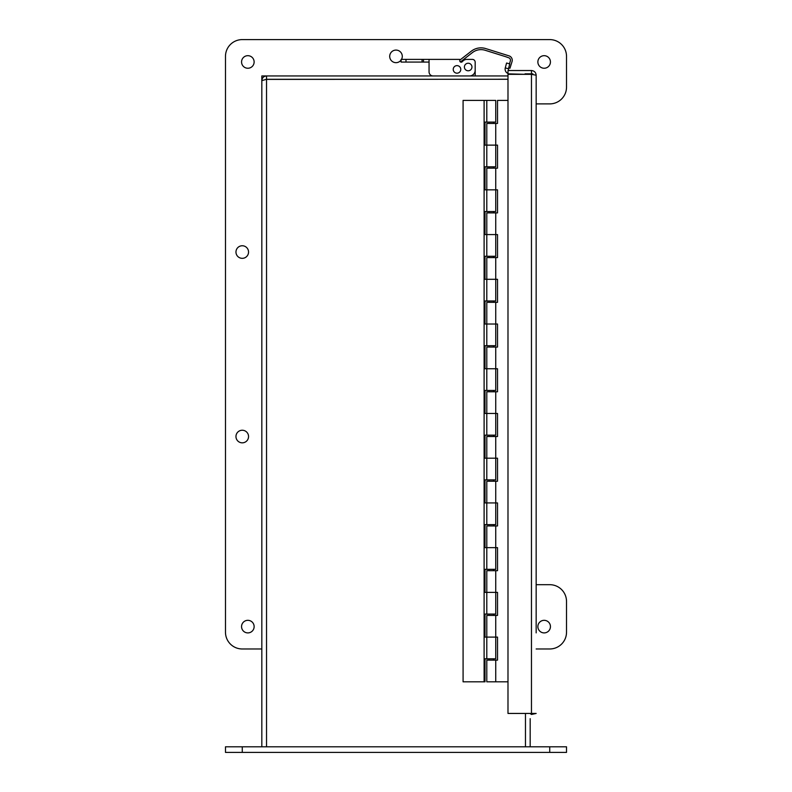<?xml version="1.0" encoding="UTF-8"?>
<svg xmlns="http://www.w3.org/2000/svg" width="792" height="792" viewBox="0 0 792 792"><rect width="100%" height="100%" fill="white"/><g stroke="black" fill="none" stroke-linecap="round" stroke-linejoin="round"><path stroke-width="1.19" d="M530.175 718.898A4.702 3.326 180 0 0 530.185 718.671L530.175 746.807M507.989 75.943L266.538 75.943C263.677 76.22 262.112 77.794 261.825 80.645L266.538 79.279L507.989 79.279M265.924 79.398L507.989 79.249M261.825 746.807L261.825 80.645M266.538 79.249L266.538 75.943L261.825 75.943L261.825 612.632M505.266 67.914L508.464 68.765L509.771 63.895L506.573 63.033L505.266 67.914A4.702 4.702 0 0 0 507.989 73.468M508.464 68.765A1.396 1.396 0 0 0 509.81 70.528M525.027 74.329L507.989 73.834L507.989 70.528L531.462 70.528C534.313 70.815 535.887 72.379 536.164 75.23L536.164 632.877M531.462 73.834L531.462 70.528M530.185 713.572L531.462 714.473L536.164 713.443L507.989 713.443L507.989 74.329L531.462 74.329L536.164 75.23M531.462 714.473L531.462 74.329M507.989 100.406L497.524 100.406L497.524 123.433L495.733 123.433L495.733 145.124L486.793 145.124L497.524 145.124L497.524 168.161L495.733 168.161L495.733 189.852L486.793 189.852L497.524 189.852L497.524 212.89L495.733 212.89L495.733 234.581L486.793 234.581L497.524 234.581L497.524 257.608L495.733 257.608L495.733 279.299L486.793 279.299L497.524 279.299L497.524 302.336L495.733 302.336L495.733 324.027L486.793 324.027L497.524 324.027L497.524 347.064L495.733 347.064L495.733 368.755L486.793 368.755L497.524 368.755L497.524 391.783L495.733 391.783L495.733 413.474L486.793 413.474L497.524 413.474L497.524 436.511L495.733 436.511L495.733 458.202L486.793 458.202L497.524 458.202L497.524 481.239L495.733 481.239L495.733 502.93L486.793 502.93L497.524 502.93L497.524 525.957L495.733 525.957L495.733 547.648L486.793 547.648L497.524 547.648L497.524 570.686L495.733 570.686L495.733 592.376L486.793 592.376L497.524 592.376L497.524 615.404L495.733 615.404L495.733 637.105L486.793 637.105L497.524 637.105L497.524 660.132L486.793 660.132L486.793 681.823L507.989 681.823M495.733 615.404L486.793 615.404L486.793 637.105L485.001 637.105L485.001 614.067L495.733 614.067L495.733 592.376M495.733 570.686L486.793 570.686L486.793 592.376L485.001 592.376L485.001 569.339L495.733 569.339L495.733 547.648M495.733 525.957L486.793 525.957L486.793 547.648L485.001 547.648L485.001 524.621L495.733 524.621L495.733 502.93M495.733 481.239L486.793 481.239L486.793 502.93L485.001 502.93L485.001 479.893L495.733 479.893L495.733 458.202M495.733 436.511L486.793 436.511L486.793 458.202L485.001 458.202L485.001 435.164L495.733 435.164L495.733 413.474M495.733 391.783L486.793 391.783L486.793 413.474L485.001 413.474L485.001 390.446L495.733 390.446L495.733 368.755M495.733 347.064L486.793 347.064L486.793 368.755L485.001 368.755L485.001 345.718L495.733 345.718L495.733 324.027M495.733 302.336L486.793 302.336L486.793 324.027L485.001 324.027L485.001 300.99L495.733 300.99L495.733 279.299M495.733 257.608L486.793 257.608L486.793 279.299L485.001 279.299L485.001 256.271L495.733 256.271L495.733 234.581M495.733 212.89L486.793 212.89L486.793 234.581L485.001 234.581L485.001 211.543L495.733 211.543L495.733 189.852M495.733 168.161L486.793 168.161L486.793 189.852L485.001 189.852L485.001 166.815L495.733 166.815L495.733 145.124M495.733 123.433L486.793 123.433L486.793 145.124L485.001 145.124L485.001 122.097L495.733 122.097L495.733 100.406L463.082 100.406L463.082 681.823L485.001 681.823L485.001 658.796L495.733 658.796L495.733 637.105M484.11 681.823L484.11 100.406M469.587 75.943A5.594 5.594 0 0 0 475.17 70.349L475.17 62.182A2.792 2.792 0 0 0 472.378 59.39L466.884 59.39A5.594 5.594 0 0 0 462.934 61.024L462.182 61.776A1.396 1.396 0 0 1 460.409 61.944L472.408 52.589A13.979 13.979 0 0 1 485.169 50.272L505.821 56.737A2.792 2.792 0 0 1 506.058 56.816L509.355 58.014A2.792 2.792 0 0 1 510.325 61.073L509.464 63.815M462.182 61.776A1.396 1.396 0 0 1 459.796 60.786L459.796 59.39L401.099 59.39L401.099 62.073L405.989 62.073L405.989 59.39M433.075 75.943A4.029 4.029 0 0 1 429.056 71.914L429.056 59.39M475.17 70.349L475.17 73.26M472.378 59.39L466.884 59.39M429.056 71.914L429.056 62.073L405.989 62.073M423.463 62.073L423.463 59.39M508.702 67.884L509.949 68.27L512.028 61.608A4.584 4.584 0 0 0 509.018 55.856L485.704 48.569A15.761 15.761 0 0 0 471.309 51.183L459.796 60.142M475.17 75.943L475.17 62.182M459.419 72.31A3.772 3.772 0 0 0 458.311 65.865A3.772 3.772 0 0 0 453.281 70.043A3.772 3.772 0 0 0 459.419 72.31M471.953 66.825A3.772 3.772 0 0 0 466.142 63.835A3.772 3.772 0 0 0 466.458 70.369A3.772 3.772 0 0 0 471.953 66.825M525.027 73.834L532.858 73.834L532.858 74.507M242.263 430.244A6.286 6.286 0 0 1 247.708 439.679A6.286 6.286 0 0 1 236.808 439.679A6.286 6.286 0 0 1 242.263 430.244M401.099 60.053A6.286 6.286 0 0 1 390.397 59.232A6.286 6.286 0 0 1 396 50.084A6.286 6.286 0 0 1 401.514 59.39M242.263 245.758A6.286 6.286 0 0 1 247.708 255.182A6.286 6.286 0 0 1 236.808 255.182A6.286 6.286 0 0 1 242.263 245.758M544.154 620.324A6.286 6.286 0 0 1 549.598 629.759A6.286 6.286 0 0 1 538.708 629.759A6.286 6.286 0 0 1 544.154 620.324M247.846 620.324A6.286 6.286 0 0 1 253.291 629.759A6.286 6.286 0 0 1 242.401 629.759A6.286 6.286 0 0 1 247.846 620.324M247.846 55.678A6.286 6.286 0 0 1 253.291 65.102A6.286 6.286 0 0 1 242.401 65.102A6.286 6.286 0 0 1 247.846 55.678M544.154 55.678A6.286 6.286 0 0 1 549.598 65.102A6.286 6.286 0 0 1 538.708 65.102A6.286 6.286 0 0 1 544.154 55.678M536.164 103.891L549.737 103.891A16.771 16.771 0 0 0 566.518 87.12L566.518 56.371A16.771 16.771 0 0 0 549.737 39.6L242.263 39.6A16.771 16.771 0 0 0 225.482 56.371L225.482 632.204A16.771 16.771 0 0 0 242.263 648.975L261.825 648.975M536.164 648.975L549.737 648.975A16.771 16.771 0 0 0 566.518 632.204L566.518 601.455A16.771 16.771 0 0 0 549.737 584.684L536.164 584.684M242.263 752.4L566.518 752.4L566.518 746.807L225.482 746.807L225.482 752.4L242.263 752.4L242.263 746.807M566.518 752.4L566.518 746.807M525.462 746.807L525.462 713.443M266.538 79.279L266.538 746.807M422.067 62.073L422.067 59.39M549.737 752.4L549.737 746.807M495.733 660.132L495.733 681.823M489.03 122.097L489.03 123.433M489.03 166.815L489.03 168.161M489.03 211.543L489.03 212.89M489.03 256.271L489.03 257.608M489.03 300.99L489.03 302.336M489.03 345.718L489.03 347.064M489.03 390.446L489.03 391.783M489.03 435.164L489.03 436.511M489.03 479.893L489.03 481.239M489.03 524.621L489.03 525.957M489.03 569.339L489.03 570.686M489.03 614.067L489.03 615.404M489.03 658.796L489.03 660.132M493.495 122.097L493.495 123.433M493.495 166.815L493.495 168.161M493.495 211.543L493.495 212.89M493.495 256.271L493.495 257.608M493.495 300.99L493.495 302.336M493.495 345.718L493.495 347.064M493.495 390.446L493.495 391.783M493.495 435.164L493.495 436.511M493.495 479.893L493.495 481.239M493.495 524.621L493.495 525.957M493.495 569.339L493.495 570.686M493.495 614.067L493.495 615.404M493.495 658.796L493.495 660.132M486.793 166.815L486.793 145.124M486.793 211.543L486.793 189.852M486.793 256.271L486.793 234.581M486.793 300.99L486.793 279.299M486.793 345.718L486.793 324.027M486.793 390.446L486.793 368.755M486.793 435.164L486.793 413.474M486.793 479.893L486.793 458.202M486.793 524.621L486.793 502.93M486.793 569.339L486.793 547.648M486.793 614.067L486.793 592.376M486.793 658.796L486.793 637.105M486.793 122.097L486.793 100.406"/></g></svg>
